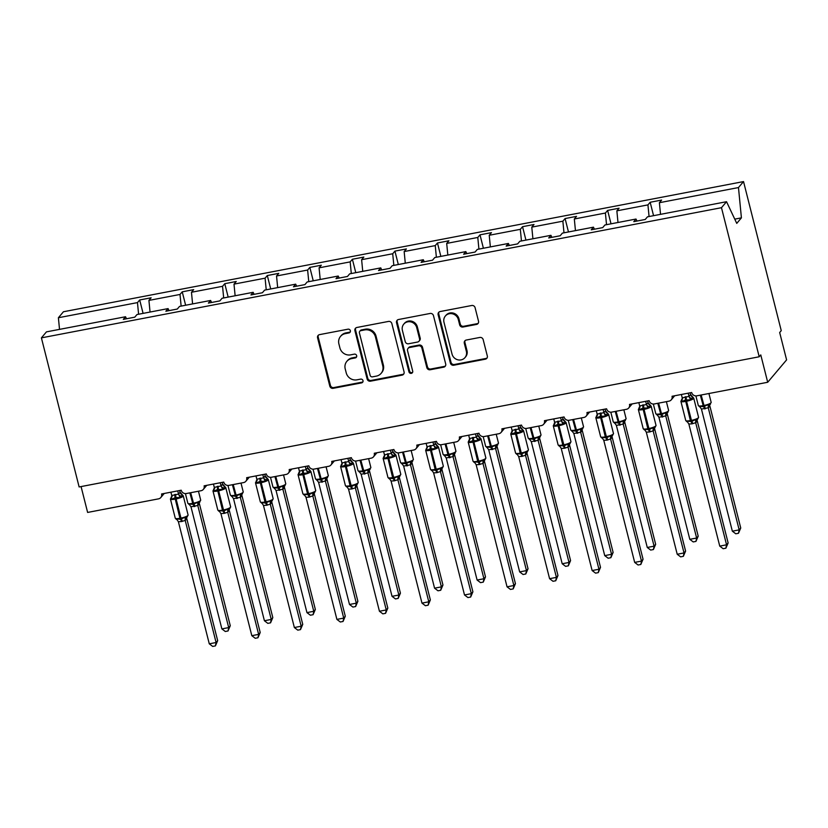 <?xml version="1.0" encoding="UTF-8"?>
<svg xmlns="http://www.w3.org/2000/svg" width="828" height="828" viewBox="0 0 828 828"><rect width="100%" height="100%" fill="white"/><g stroke="black" fill="none" stroke-linecap="round" stroke-linejoin="round"><path stroke-width="1.24" d="M350.358 330.703A1.977 1.863 -139.8 0 0 348.008 329.182L319.567 334.626A2.826 2.66 -139.8 0 0 317.569 337.824L329.803 386.148A2.826 2.66 -139.8 0 0 333.156 388.322L361.598 382.878A1.977 1.863 -139.8 0 0 362.995 380.642A1.977 1.863 -139.8 0 0 360.646 379.12L356.961 379.824A9.056 8.518 -139.8 0 1 346.228 372.869L345.204 368.843A9.056 8.518 -139.8 0 1 346.849 361.36A9.056 8.518 -139.8 0 1 351.6 358.617L355.274 357.913A1.977 1.863 -139.8 0 0 356.671 355.667A1.977 1.863 -139.8 0 0 354.322 354.146L350.648 354.86A9.056 8.518 -139.8 0 1 339.904 347.905L338.89 343.879A9.056 8.518 -139.8 0 1 340.536 336.396A9.056 8.518 -139.8 0 1 345.276 333.643L348.961 332.939A1.977 1.863 -139.8 0 0 350.358 330.703M476.524 324.431A2.826 2.66 -139.8 0 0 478.522 321.233L475.086 307.674A2.826 2.66 -139.8 0 0 471.732 305.501L440.144 311.545A2.826 2.66 -139.8 0 0 438.147 314.743L450.38 363.068A2.826 2.66 -139.8 0 0 453.734 365.241L485.322 359.197A2.826 2.66 -139.8 0 0 487.319 355.999L483.169 339.625A2.826 2.66 -139.8 0 0 479.816 337.451L466.299 340.039A2.826 2.66 -139.8 0 0 464.301 343.237L466.361 351.351A7.566 7.121 -139.8 0 1 457.646 359.766A7.566 7.121 -139.8 0 1 452.036 354.094L443.984 322.278A7.566 7.121 -139.8 0 1 452.699 313.864A7.566 7.121 -139.8 0 1 458.308 319.536L459.654 324.845A2.826 2.66 -139.8 0 0 463.007 327.019L476.524 324.431L477.156 323.686A2.826 2.66 -139.8 0 0 478.284 323.168M126.487 318.77L125.535 316.741L46.451 331.873L41.4 337.865L79.126 486.947L759.204 356.775L760.777 354.912L767.701 382.267L696.803 395.836A4.326 4.068 40.2 0 1 691.67 392.513L672.046 396.27A4.326 4.068 -139.8 0 1 668.993 401.156L654.265 403.971A4.326 4.068 40.2 0 1 649.131 400.659L629.497 404.416A4.326 4.068 -139.8 0 1 626.454 409.301L611.726 412.116A4.326 4.068 40.2 0 1 606.593 408.794L586.959 412.551A4.326 4.068 -139.8 0 1 583.906 417.447L569.188 420.262A4.326 4.068 40.2 0 1 564.054 416.939L544.42 420.696A4.326 4.068 -139.8 0 1 541.367 425.582L526.649 428.407A4.326 4.068 40.2 0 1 521.516 425.085L501.882 428.842A4.326 4.068 -139.8 0 1 498.829 433.727L484.111 436.542A4.326 4.068 40.2 0 1 478.977 433.22L459.343 436.987A4.326 4.068 -139.8 0 1 456.29 441.873L441.572 444.688A4.326 4.068 40.2 0 1 436.439 441.365L416.805 445.122A4.326 4.068 -139.8 0 1 413.752 450.008L399.024 452.833A4.326 4.068 40.2 0 1 393.9 449.511L374.266 453.268A4.326 4.068 -139.8 0 1 371.213 458.153L356.485 460.968A4.326 4.068 40.2 0 1 351.362 457.656L331.728 461.413A4.326 4.068 -139.8 0 1 328.675 466.299L313.947 469.114A4.326 4.068 40.2 0 1 308.823 465.791L289.189 469.548A4.326 4.068 -139.8 0 1 286.136 474.434L271.408 477.259A4.326 4.068 40.2 0 1 266.285 473.937L246.651 477.694A4.326 4.068 -139.8 0 1 243.598 482.579L228.87 485.394A4.326 4.068 40.2 0 1 223.746 482.082L204.112 485.839A4.326 4.068 -139.8 0 1 201.059 490.725L186.331 493.54A4.326 4.068 40.2 0 1 181.208 490.217L161.574 493.974A4.326 4.068 -139.8 0 1 158.521 498.86L87.623 512.439L81.072 486.574M41.4 337.865L721.478 207.693L759.204 356.775M391.851 323.603A2.826 2.66 -139.8 0 0 388.487 321.43L356.909 327.474A2.826 2.66 -139.8 0 0 354.912 330.672L367.135 379.007A2.826 2.66 -139.8 0 0 370.499 381.18L402.077 375.136A2.826 2.66 -139.8 0 0 404.074 371.938L391.851 323.603M398.527 319.515L430.115 313.46A2.826 2.66 -139.8 0 1 433.468 315.634L445.692 363.968A2.826 2.66 -139.8 0 1 443.704 367.166L430.187 369.754A2.826 2.66 -139.8 0 1 426.824 367.58L421.866 347.977A2.826 2.66 -139.8 0 0 418.513 345.804L409.539 347.522A2.826 2.66 -139.8 0 0 407.552 350.72L412.706 371.13A1.977 1.863 -139.8 0 1 410.429 373.324A1.977 1.863 -139.8 0 1 408.96 371.844L396.529 322.703A2.826 2.66 -139.8 0 1 398.527 319.515M721.478 207.693L726.539 201.711L647.455 216.843L645.24 219.472L633.782 221.666L636.007 219.037L636.96 221.055M653.561 215.673L650.166 202.26L647.941 204.889L616.86 210.84L617.988 222.484M649.069 216.532L647.941 204.889M636.007 219.037L604.916 224.988L602.701 227.617L591.244 229.811L593.469 227.172L594.421 229.201M611.023 223.819L607.628 210.405L605.403 213.034L574.321 218.985L575.45 230.629M606.531 224.678L605.403 213.034M593.469 227.172L562.378 233.123L560.163 235.763L548.705 237.946L550.93 235.318L551.883 237.346M568.474 231.964L565.089 218.551L562.864 221.179L531.783 227.131L532.911 238.764M563.992 232.823L562.864 221.179M550.93 235.318L519.839 241.269L517.624 243.898L506.167 246.092L508.392 243.463L509.344 245.481M525.935 240.099L522.54 226.686L520.326 229.325L489.234 235.266L490.362 246.91M521.454 240.958L520.326 229.325M508.392 243.463L477.301 249.414L475.086 252.043L463.628 254.237L465.853 251.608L466.806 253.627M483.397 248.245L480.002 234.831L477.787 237.46L446.696 243.411L447.824 255.055M478.915 249.104L477.787 237.46M465.853 251.608L434.762 257.549L432.537 260.189L421.09 262.373L423.305 259.744L424.267 261.772M440.858 256.39L437.463 242.977L435.249 245.606L404.157 251.557L405.285 263.19M436.377 257.249L435.249 245.606M423.305 259.744L392.224 265.695L389.998 268.324L378.551 270.518L380.766 267.889L381.718 269.907M398.32 264.525L394.925 251.112L392.71 253.751L361.619 259.692L362.747 271.336M393.838 265.384L392.71 253.751M380.766 267.889L349.685 273.84L347.46 276.469L336.013 278.663L338.228 276.034L339.18 278.053M355.781 272.671L352.386 259.257L350.172 261.886L319.08 267.837L320.208 279.481M351.3 273.53L350.172 261.886M338.228 276.034L307.147 281.975L304.921 284.615L293.474 286.798L295.689 284.17L296.641 286.198M313.243 280.816L309.848 267.403L307.633 270.031L276.542 275.983L277.67 287.626M308.761 281.675L307.633 270.031M295.689 284.17L264.608 290.121L262.383 292.75L250.936 294.944L253.151 292.315L254.103 294.333M270.704 288.951L267.309 275.538L265.095 278.177L234.003 284.128L235.131 295.762M266.223 289.81L265.095 278.177M253.151 292.315L222.07 298.266L219.844 300.895L208.397 303.089L210.612 300.46L211.564 302.479M228.166 297.097L224.771 283.683L222.546 286.312L191.465 292.263L192.593 303.907M223.684 297.956L222.546 286.312M210.612 300.46L179.531 306.412L177.306 309.041L165.848 311.235L168.074 308.596L169.026 310.624M185.627 305.242L182.232 291.829L180.007 294.457L148.926 300.409L151.141 297.78L139.694 299.974L137.469 302.603L58.395 317.735L63.445 311.752L743.534 181.58L781.249 330.651L779.676 332.525L786.6 359.88L767.701 382.267M181.135 306.101L180.007 294.457M125.535 316.741L123.31 319.37L134.767 317.176L136.993 314.547L168.074 308.596M143.089 313.377L139.694 299.974M138.597 314.236L137.469 302.603M660.527 214.338L659.399 202.705L661.613 200.076L650.166 202.26M607.628 210.405L619.075 208.211L616.86 210.84M565.089 218.551L576.536 216.356L574.321 218.985M522.54 226.686L533.998 224.502L531.783 227.131M480.002 234.831L491.459 232.637L489.234 235.266M437.463 242.977L448.921 240.782L446.696 243.411M394.925 251.112L406.382 248.928L404.157 251.557M352.386 259.257L363.844 257.063L361.619 259.692M309.848 267.403L321.305 265.208L319.08 267.837M267.309 275.538L278.767 273.354L276.542 275.983M224.771 283.683L236.228 281.489L234.003 284.128M182.232 291.829L193.68 289.634L191.465 292.263M726.539 201.711L736.754 223.384L741.412 217.857L738.472 187.563L659.399 202.705M738.472 187.563L743.534 181.58M150.054 312.052L148.926 300.409M59.523 329.378L58.395 317.735M741.412 217.857L734.746 219.141M350.254 331.924A1.977 1.863 -139.8 0 1 349.592 332.194L345.907 332.897A9.056 8.518 -139.8 0 0 341.157 335.65L340.536 336.396M346.849 361.36L347.481 360.615A9.056 8.518 -139.8 0 1 352.221 357.872L355.905 357.168A1.977 1.863 -139.8 0 0 356.578 356.889M318.438 335.143A2.826 2.66 -139.8 0 0 318.2 337.079L330.434 385.403A2.826 2.66 -139.8 0 0 333.787 387.576L362.229 382.132A1.977 1.863 -139.8 0 0 362.892 381.863M355.771 327.991A2.826 2.66 -139.8 0 0 355.543 329.927L367.767 378.261A2.826 2.66 -139.8 0 0 371.12 380.435L402.708 374.38A2.826 2.66 -139.8 0 0 403.836 373.863M360.801 330.672A1.977 1.863 -139.8 0 0 359.404 332.908L370.137 375.332A1.977 1.863 -139.8 0 0 372.486 376.854L376.367 376.109A9.056 8.518 -139.8 0 0 381.118 373.356A9.056 8.518 -139.8 0 0 382.764 365.883L375.426 336.882A9.056 8.518 -139.8 0 0 364.682 329.927L360.801 330.672L361.432 329.927A1.977 1.863 -139.8 0 0 360.397 330.527L359.766 331.272M381.118 373.356L381.739 372.61A9.056 8.518 -139.8 0 0 383.385 365.138L382.764 365.883M361.432 329.927L365.314 329.182A9.056 8.518 -139.8 0 1 376.057 336.137L383.385 365.138M408.059 348.381L408.69 347.636A2.826 2.66 -139.8 0 1 410.171 346.777L419.144 345.059A2.826 2.66 -139.8 0 1 422.497 347.232L427.455 366.835A2.826 2.66 -139.8 0 0 430.808 369.009L444.325 366.421A2.826 2.66 -139.8 0 0 445.464 365.904M397.399 320.032A2.826 2.66 -139.8 0 0 397.161 321.957L409.591 371.099A1.977 1.863 -139.8 0 0 412.613 372.341M416.722 327.64A7.566 7.121 -139.8 0 0 403.774 324.131A7.566 7.121 -139.8 0 0 402.398 330.382L405.234 341.591A2.826 2.66 -139.8 0 0 408.597 343.765L417.56 342.047A2.826 2.66 -139.8 0 0 419.558 338.849L416.722 327.64L417.353 326.894A7.566 7.121 -139.8 0 0 404.406 323.386L403.774 324.131M419.04 341.188L419.672 340.443A2.826 2.66 -139.8 0 0 420.189 338.103L419.558 338.849M417.353 326.894L420.189 338.103M445.361 316.027L445.992 315.282A7.566 7.121 -139.8 0 1 458.94 318.79L460.275 324.1A2.826 2.66 -139.8 0 0 463.639 326.273L477.156 323.686M464.984 357.613L465.615 356.868A7.566 7.121 -139.8 0 0 466.992 350.606L466.361 351.351M465.17 340.556A2.826 2.66 -139.8 0 0 464.932 342.492L466.992 350.606M439.016 312.063A2.826 2.66 -139.8 0 0 438.778 313.998L451.012 362.322A2.826 2.66 -139.8 0 0 454.365 364.496L485.953 358.452A2.826 2.66 -139.8 0 0 487.081 357.934M182.15 495.185L180.183 497.524L175.764 497.545L171.386 499.201L171.137 497.204L172.152 496.572L171.137 497.204M181.487 521.557L178.382 521.723L209.277 643.822L216.087 642.518L185.203 520.419L181.487 521.557A3.167 0.859 -100.8 0 0 180.411 519.311L179.924 518.297A6.2 1.273 -14.2 0 1 175.267 518.214L176.405 519.425L176.364 518.887L180.411 519.311L185.161 517.2L186.724 517.355M177.182 519.922L178.382 521.723M217.671 640.644L215.415 645.902L216.087 642.518L217.671 640.644L186.807 518.68L185.234 520.543M186.776 518.556L186.807 518.68A3.167 2.65 -165.7 0 1 186.693 517.459M177.72 490.89L178.537 494.088L180.111 492.225L183.257 495.868A6.2 1.273 165.8 0 1 183.112 496.262A6.2 1.273 165.8 0 1 175.888 498.984L175.07 499.149A6.2 1.273 165.8 0 1 170.423 499.067L171.52 496.872M179.676 490.507L180.111 492.225A3.167 3.043 -82 0 0 182.119 494.658M170.91 492.194L171.748 495.517L178.537 494.088M171.386 499.201L171.748 495.517M178.569 494.212L180.183 497.524M185.161 517.2L185.203 520.419M215.415 645.902L212.692 646.42L209.277 643.822M230.267 625.72L228.021 630.977L228.694 627.593L197.799 505.494L190.978 506.798L221.873 628.897L228.694 627.593L230.267 625.72L199.403 503.755L197.84 505.618A3.167 3.043 98 0 1 198.968 502.575L199.983 501.944M190.978 506.798L188.97 503.962L189.001 504.49L188.97 503.962L193.007 504.387L189.86 492.867M194.083 506.632A3.167 0.859 79.2 0 0 193.007 504.387L197.768 502.275L198.968 502.575M197.799 505.494L197.768 502.275M228.021 630.977L225.288 631.495L221.873 628.897M272.805 617.585L270.559 622.832L271.232 619.447L240.337 497.359L233.517 498.663L264.411 620.752L271.232 619.447L272.805 617.585L241.942 495.61L240.389 497.483A3.167 3.043 98 0 1 241.507 494.44L242.521 493.798M233.517 498.663L231.509 495.817L231.54 496.345L231.509 495.817L235.545 496.241L232.399 484.722M236.622 498.487A3.167 0.859 79.2 0 0 235.545 496.241L240.306 494.14L241.507 494.44M240.337 497.359L240.306 494.14M270.559 622.832L267.827 623.36L264.411 620.752M315.344 609.439L313.098 614.697L313.771 611.302L282.876 489.213L276.055 490.518L306.95 612.606L313.771 611.302L315.344 609.439L284.48 487.475L282.928 489.338A3.167 3.043 98 0 1 284.045 486.295L285.06 485.653M284.449 487.35L284.48 487.475A3.167 2.65 14.3 0 1 284.377 486.253M276.055 490.518L274.047 487.671L274.078 488.199L274.047 487.671L278.084 488.106L274.937 476.576M279.16 490.352A3.167 0.859 79.2 0 0 278.084 488.106L282.845 485.995L284.045 486.295M282.876 489.213L282.845 485.995M313.098 614.697L310.376 615.214L306.95 612.606M357.882 601.294L355.636 606.551L356.309 603.167L325.414 481.068L318.594 482.372L349.488 604.471L356.309 603.167L357.882 601.294L327.019 479.329L325.466 481.192A3.167 3.043 98 0 1 326.584 478.149L327.598 477.518M318.594 482.372L316.586 479.536L316.617 480.064L316.586 479.536L320.622 479.961L317.476 468.441M321.699 482.206A3.167 0.859 79.2 0 0 320.622 479.961L325.383 477.849L326.584 478.149M325.414 481.068L325.383 477.849M355.636 606.551L352.914 607.069L349.488 604.471M400.421 593.159L398.175 598.406L398.848 595.021L367.953 472.933L361.132 474.237L392.027 596.326L398.848 595.021L400.421 593.159L369.557 471.184L368.005 473.057A3.167 3.043 98 0 1 369.122 470.014L370.137 469.372M361.132 474.237L359.124 471.391L359.155 471.919L359.124 471.391L363.161 471.815L360.014 460.296M364.237 474.061A3.167 0.859 79.2 0 0 363.161 471.815L367.922 469.704L369.122 470.014M367.953 472.933L367.922 469.704M398.175 598.406L395.453 598.934L392.027 596.326M224.688 487.05L222.722 489.379L217.485 489.565L213.924 491.056L213.676 489.069L214.69 488.427L213.676 489.069M224.026 513.412L220.921 513.588L251.815 635.676L258.636 634.372L227.741 512.284L224.026 513.412A3.167 0.859 -100.8 0 0 222.949 511.176L222.463 510.151A6.2 1.273 -14.2 0 1 217.805 510.069L218.944 511.28L218.913 510.741L223.767 511.011L227.7 509.065L229.542 509.065L230.639 506.871L225.796 487.723A6.2 1.273 165.8 0 1 225.651 488.116A6.2 1.273 165.8 0 1 218.437 490.849L217.619 491.004A6.2 1.273 165.8 0 1 212.962 490.921L214.38 488.448M219.72 511.776L220.921 513.588M260.209 632.509L257.953 637.757L258.636 634.372L260.209 632.509L229.346 510.534L227.772 512.408M220.258 482.745L221.076 485.943L222.649 484.08L225.796 487.723M222.214 482.372L222.649 484.08A3.167 3.043 -82 0 0 224.657 486.522M213.448 484.049L214.286 487.371L221.076 485.943A3.167 2.65 -165.7 0 0 223.477 487.92M213.924 491.056L214.286 487.371M221.107 486.067L222.722 489.379M227.7 509.065L227.741 512.284M257.953 637.757L255.231 638.284L251.815 635.676M267.227 478.905L265.26 481.234L260.023 481.42L256.463 482.921L256.214 480.923L257.229 480.281L256.214 480.923M266.564 505.277L263.459 505.442L294.354 627.531L301.175 626.227L270.28 504.138L266.564 505.277A3.167 0.859 -100.8 0 0 265.488 503.031L265.001 502.006A6.2 1.273 -14.2 0 1 260.344 501.923L262.269 503.641L261.451 502.606L265.488 503.031L270.238 500.919L271.801 501.075M302.748 624.364L300.492 629.622L301.175 626.227L302.748 624.364L271.884 502.399L270.311 504.262M262.807 474.599L263.614 477.808L265.188 475.934L268.334 479.578A6.2 1.273 165.8 0 1 268.189 479.981A6.2 1.273 165.8 0 1 260.975 482.703L260.158 482.859A6.2 1.273 165.8 0 1 255.5 482.776L256.608 480.592M264.753 474.227L265.188 475.934A3.167 3.043 -82 0 0 267.196 478.377M255.987 475.903L256.825 479.236L263.614 477.808M256.463 482.921L256.825 479.236M263.646 477.932L265.26 481.234M262.269 503.641L263.459 505.442M270.238 500.919L270.28 504.138M300.492 629.622L297.769 630.139L294.354 627.531M309.765 470.759L307.799 473.088L302.562 473.274L299.001 474.775L298.753 472.778L299.777 472.146L298.753 472.778M309.103 497.131L305.998 497.297L336.892 619.396L343.713 618.092L312.818 495.993L309.103 497.131A3.167 0.859 -100.8 0 0 308.026 494.885L307.54 493.871A6.2 1.273 -14.2 0 1 302.882 493.778L304.021 494.999L303.99 494.461L308.844 494.73L312.787 492.774L314.63 492.774L315.716 490.59L310.873 471.442A6.2 1.273 165.8 0 1 310.728 471.836A6.2 1.273 165.8 0 1 303.514 474.558L302.696 474.723A6.2 1.273 165.8 0 1 298.039 474.63L299.146 472.446M304.808 495.496L305.998 497.297M345.286 616.218L343.04 621.476L343.713 618.092L345.286 616.218L314.423 494.254L312.849 496.117M314.392 494.13L314.423 494.254A3.167 2.65 -165.7 0 1 314.319 493.033M305.346 466.464L306.153 469.662L307.705 467.789L310.873 471.442M307.291 466.081L307.726 467.799M298.525 467.768L299.363 471.091L306.153 469.662M299.001 474.775L299.363 471.091M306.184 469.786L307.799 473.088M312.787 492.774L312.818 495.993M343.04 621.476L340.308 621.994L336.892 619.396M352.314 462.614L350.337 464.953L345.1 465.139L341.55 466.63L341.291 464.643L342.316 464.001L341.291 464.643M351.641 488.986L348.536 489.162L379.431 611.25L386.252 609.946L355.357 487.858L351.641 488.986A3.167 0.859 -100.8 0 0 350.565 486.74L350.078 485.725A6.2 1.273 -14.2 0 1 345.421 485.643L346.559 486.854L346.528 486.315L351.382 486.585L355.326 484.639L357.158 484.639L358.255 482.445L353.411 463.297A6.2 1.273 165.8 0 1 353.266 463.69A6.2 1.273 165.8 0 1 346.052 466.423L345.235 466.578A6.2 1.273 165.8 0 1 340.577 466.495L341.685 464.301M347.346 487.35L348.536 489.162M387.825 608.083L385.579 613.331L386.252 609.946L387.825 608.083L356.961 486.108L355.388 487.982M347.884 458.319L348.691 461.517L350.265 459.654L353.411 463.297M349.83 457.946L350.265 459.654A3.167 3.043 -82 0 0 352.283 462.096M341.064 459.623L341.902 462.945L348.691 461.517A3.167 2.65 -165.7 0 0 351.093 463.494M341.55 466.63L341.902 462.945M348.723 461.641L350.337 464.953M355.326 484.639L355.357 487.858M385.579 613.331L382.846 613.858L379.431 611.25M442.959 585.013L440.713 590.271L441.386 586.876L410.491 464.787L403.671 466.092L434.565 588.18L441.386 586.876L442.959 585.013L412.096 463.049L410.543 464.912A3.167 3.043 98 0 1 411.661 461.869L412.675 461.227M412.075 462.924L412.096 463.049A3.167 2.65 14.3 0 1 411.992 461.827M403.671 466.092L401.663 463.245L401.694 463.773L401.663 463.245L405.699 463.68L402.553 452.15M406.776 465.926A3.167 0.859 79.2 0 0 405.699 463.68L410.46 461.569L411.661 461.869M410.491 464.787L410.46 461.569M440.713 590.271L437.991 590.788L434.565 588.18M394.852 454.479L392.876 456.808L387.639 456.994L384.089 458.495L383.83 456.497L384.854 455.855L383.83 456.497M394.18 480.851L391.075 481.016L421.969 603.105L428.79 601.801L397.895 479.712L394.18 480.851A3.167 0.859 -100.8 0 0 393.103 478.605L392.617 477.58A6.2 1.273 -14.2 0 1 387.959 477.497L389.108 478.708L389.067 478.17L393.103 478.605L397.864 476.493L399.417 476.649M389.884 479.215L391.075 481.016M430.363 599.938L428.117 605.196L428.79 601.801L430.363 599.938L399.5 477.973L397.926 479.836M390.423 450.173L391.23 453.382L392.803 451.508L395.95 455.152A6.2 1.273 165.8 0 1 395.805 455.555A6.2 1.273 165.8 0 1 388.591 458.277L387.773 458.433A6.2 1.273 165.8 0 1 383.116 458.35L384.223 456.166M392.368 449.801L392.803 451.508A3.167 3.043 -82 0 0 394.821 453.951M383.602 451.477L384.44 454.81L391.23 453.382M384.089 458.495L384.44 454.81M391.261 453.496L392.876 456.808M397.864 476.493L397.895 479.712M428.117 605.196L425.395 605.713L421.969 603.105M485.498 576.868L483.252 582.125L483.925 578.741L453.03 456.642L446.209 457.946L477.104 580.045L483.925 578.741L485.498 576.868L454.634 454.903L453.082 456.766A3.167 3.043 98 0 1 454.199 453.723L455.224 453.092M446.209 457.946L444.201 455.11L444.232 455.638L444.201 455.11L448.238 455.535L445.091 444.015M449.314 457.78A3.167 0.859 79.2 0 0 448.238 455.535L452.999 453.423L454.199 453.723M453.03 456.642L452.999 453.423M483.252 582.125L480.53 582.643L477.104 580.045M437.391 446.333L435.424 448.662L430.177 448.848L426.627 450.349L426.368 448.352L427.393 447.72L426.368 448.352M436.718 472.705L433.613 472.871L464.508 594.97L471.329 593.666L440.434 471.567L436.718 472.705A3.167 0.859 -100.8 0 0 435.642 470.459L435.155 469.445A6.2 1.273 -14.2 0 1 430.498 469.352L431.647 470.573L431.605 470.035L436.459 470.304L440.403 468.348L442.245 468.348L443.332 466.154L438.488 447.006A6.2 1.273 165.8 0 1 438.343 447.41A6.2 1.273 165.8 0 1 431.129 450.132L430.312 450.297A6.2 1.273 165.8 0 1 425.654 450.204L426.762 448.02M432.423 471.07L433.613 472.871M472.902 591.792L470.656 597.05L471.329 593.666L472.902 591.792L442.038 469.828L440.465 471.691M442.007 469.704L442.038 469.828A3.167 2.65 -165.7 0 1 441.935 468.607M432.961 442.028L433.769 445.236L435.331 443.363L438.488 447.006M434.907 441.655L435.342 443.373M426.141 443.342L426.979 446.665L433.769 445.236M426.627 450.349L426.979 446.665M433.8 445.361L435.424 448.662M440.403 468.348L440.434 471.567M470.656 597.05L467.934 597.568L464.508 594.97M528.036 568.732L525.79 573.98L526.463 570.595L495.579 448.497L488.748 449.811L519.653 571.9L526.463 570.595L528.036 568.732L497.173 446.758L495.62 448.631A3.167 3.043 98 0 1 496.738 445.588L497.763 444.946M488.748 449.811L486.74 446.965L486.771 447.493L486.74 446.965L490.787 447.389L487.64 435.87M491.853 449.635A3.167 0.859 79.2 0 0 490.787 447.389L495.537 445.278L496.738 445.588M495.579 448.497L495.537 445.278M525.79 573.98L523.068 574.508L519.653 571.9M479.929 438.188L477.963 440.527L472.716 440.713L469.165 442.204L468.907 440.217L469.931 439.575L468.907 440.217M479.257 464.56L476.152 464.736L507.046 586.824L513.867 585.52L482.972 463.432L479.257 464.56A3.167 0.859 -100.8 0 0 478.18 462.314L477.694 461.299A6.2 1.273 -14.2 0 1 473.036 461.217L474.185 462.428L474.144 461.889L478.998 462.159L482.941 460.202L484.784 460.202L485.881 458.019L481.027 438.871A6.2 1.273 165.8 0 1 480.882 439.264A6.2 1.273 165.8 0 1 473.668 441.997L472.85 442.152A6.2 1.273 165.8 0 1 468.193 442.069L469.3 439.875M474.961 462.924L476.152 464.736M515.44 583.657L513.194 588.905L513.867 585.52L515.44 583.657L484.577 461.682L483.003 463.545M475.5 433.893L476.307 437.091L477.88 435.228L481.027 438.871M477.456 433.52L477.88 435.228A3.167 3.043 -82 0 0 479.898 437.67M468.679 435.197L469.517 438.519L476.307 437.091A3.167 2.65 -165.7 0 0 478.719 439.068M469.165 442.204L469.517 438.519M476.338 437.215L477.963 440.527M482.941 460.202L482.972 463.432M513.194 588.905L510.472 589.433L507.046 586.824M570.575 560.587L568.329 565.835L569.002 562.45L538.117 440.361L531.286 441.666L562.191 563.754L569.002 562.45L570.575 560.587L539.721 438.612L538.159 440.486A3.167 3.043 98 0 1 539.276 437.443L540.301 436.801M539.69 438.498L539.721 438.612A3.167 2.65 14.3 0 1 539.608 437.401M531.286 441.666L529.278 438.819L529.309 439.347L529.278 438.819L533.325 439.254L530.179 427.724M534.391 441.49A3.167 0.859 79.2 0 0 533.325 439.254L538.076 437.143L539.276 437.443M538.117 440.361L538.076 437.143M568.329 565.835L565.607 566.362L562.191 563.754M522.468 430.053L520.501 432.382L515.254 432.568L511.704 434.069L511.445 432.071L512.47 431.429L511.445 432.071M521.795 456.425L518.69 456.59L549.585 578.679L556.406 577.375L525.511 455.286L521.795 456.425A3.167 0.859 -100.8 0 0 520.719 454.179L520.232 453.154A6.2 1.273 -14.2 0 1 515.575 453.071L516.724 454.282L516.682 453.744L521.536 454.023L525.48 452.067L527.312 452.067L528.419 449.873L523.565 430.726A6.2 1.273 165.8 0 1 523.42 431.129A6.2 1.273 165.8 0 1 516.206 433.851L515.389 434.007A6.2 1.273 165.8 0 1 510.731 433.924L511.839 431.74M517.5 454.779L518.69 456.59M557.979 575.512L555.733 580.77L556.406 577.375L557.979 575.512L527.115 453.547L525.542 455.41M518.038 425.747L518.846 428.956L520.419 427.082L523.565 430.726M519.994 425.375L520.419 427.082A3.167 3.043 -82 0 0 522.437 429.525M511.218 427.051L512.056 430.384L518.846 428.956M511.704 434.069L512.056 430.384M518.887 429.07L520.501 432.382M525.48 452.067L525.511 455.286M555.733 580.77L553.011 581.287L549.585 578.679M613.124 552.442L610.867 557.699L611.54 554.305L580.656 432.216L573.835 433.52L604.73 555.619L611.54 554.305L613.124 552.442L582.26 430.477L580.697 432.34A3.167 3.043 98 0 1 581.815 429.297L582.84 428.666M573.835 433.52L571.817 430.684L571.848 431.212L571.817 430.684L575.864 431.109L572.717 419.589M576.93 433.354A3.167 0.859 79.2 0 0 575.864 431.109L580.614 428.997L581.815 429.297M580.656 432.216L580.614 428.997M610.867 557.699L608.145 558.217L604.73 555.619M565.006 421.907L563.04 424.236L557.793 424.422L554.242 425.923L553.994 423.926L555.008 423.294L553.994 423.926M564.334 448.279L561.229 448.445L592.123 570.544L598.944 569.24L568.049 447.141L564.334 448.279A3.167 0.859 -100.8 0 0 563.257 446.033L562.771 445.009A6.2 1.273 -14.2 0 1 558.113 444.926L559.262 446.147L559.221 445.609L564.075 445.878L568.018 443.922L569.861 443.922L570.958 441.728L566.114 422.58A6.2 1.273 165.8 0 1 565.959 422.984A6.2 1.273 165.8 0 1 558.745 425.706L557.927 425.861A6.2 1.273 165.8 0 1 553.27 425.778L554.377 423.594M560.038 446.644L561.229 448.445M600.517 567.366L598.271 572.624L598.944 569.24L600.517 567.366L569.654 445.402L568.08 447.265M569.633 445.278L569.654 445.402A3.167 2.65 -165.7 0 1 569.55 444.181M560.577 417.602L561.384 420.81L562.947 418.937L566.114 422.58M562.533 417.229L562.968 418.947M553.756 418.906L554.594 422.239L561.384 420.81M554.242 425.923L554.594 422.239M561.425 420.934L563.04 424.236M568.018 443.922L568.049 447.141M598.271 572.624L595.549 573.142L592.123 570.544M655.662 544.306L653.406 549.554L654.079 546.169L623.194 424.071L616.374 425.385L647.268 547.474L654.079 546.169L655.662 544.306L624.798 422.332L623.236 424.205A3.167 3.043 98 0 1 624.353 421.162L625.378 420.52M616.374 425.385L614.355 422.539L614.386 423.067L614.355 422.539L618.402 422.963L615.256 411.444M619.479 425.209A3.167 0.859 79.2 0 0 618.402 422.963L623.153 420.852L624.353 421.162M623.194 424.071L623.153 420.852M653.406 549.554L650.684 550.071L647.268 547.474M607.545 413.762L605.578 416.101L600.331 416.287L596.781 417.778L596.533 415.791L597.547 415.149L596.533 415.791M606.872 440.134L603.767 440.31L634.672 562.398L641.483 561.094L610.588 438.995L606.872 440.134A3.167 0.859 -100.8 0 0 605.796 437.888L605.309 436.873A6.2 1.273 -14.2 0 1 600.662 436.791L601.801 438.002L601.759 437.463L606.624 437.733L610.557 435.776L612.399 435.776L613.496 433.593L608.652 414.445A6.2 1.273 165.8 0 1 608.497 414.838A6.2 1.273 165.8 0 1 601.283 417.571L600.466 417.726A6.2 1.273 165.8 0 1 595.808 417.643L596.916 415.449M602.577 438.498L603.767 440.31M643.056 559.231L640.81 564.479L641.483 561.094L643.056 559.231L612.192 437.256L610.619 439.119M603.115 409.467L603.922 412.665L605.506 410.802L608.652 414.445M605.071 409.094L605.506 410.802M596.295 410.771L597.143 414.093L603.922 412.665A3.167 2.65 -165.7 0 0 606.334 414.642M596.781 417.778L597.143 414.093M603.964 412.789L605.578 416.101M610.557 435.776L610.588 438.995M640.81 564.479L638.088 565.006L634.672 562.398M698.201 536.161L695.944 541.409L696.627 538.024L665.733 415.935L658.912 417.24L689.807 539.328L696.627 538.024L698.201 536.161L667.337 414.186L665.774 416.06A3.167 3.043 98 0 1 666.892 413.017L667.917 412.375M667.306 414.062L667.337 414.186A3.167 2.65 14.3 0 1 667.233 412.975M658.912 417.24L656.904 414.393L656.925 414.921L656.904 414.393L660.941 414.828L657.794 403.298M662.017 417.064A3.167 0.859 79.2 0 0 660.941 414.828L665.691 412.717L666.892 413.017M665.733 415.935L665.691 412.717M695.944 541.409L693.222 541.936L689.807 539.328M650.083 405.627L648.117 407.956L642.87 408.142L639.319 409.643L639.071 407.645L640.085 407.003L639.071 407.645M649.411 431.988L646.306 432.164L677.211 554.253L684.021 552.949L653.137 430.86L649.411 431.988A3.167 0.859 -100.8 0 0 648.345 429.753L647.848 428.728A6.2 1.273 -14.2 0 1 643.201 428.645L644.339 429.856L644.298 429.318L649.162 429.597L653.095 427.641L654.927 427.641L656.035 425.447L651.191 406.3A6.2 1.273 165.8 0 1 651.046 406.703A6.2 1.273 165.8 0 1 643.822 409.425L643.004 409.581A6.2 1.273 165.8 0 1 638.347 409.498L639.454 407.314M645.115 430.353L646.306 432.164M685.594 551.086L683.348 556.333L684.021 552.949L685.594 551.086L654.731 429.111L653.157 430.984M645.654 401.321L646.461 404.519L648.045 402.656L651.191 406.3M647.61 400.949L648.045 402.656M638.843 402.625L639.682 405.948L646.461 404.519M639.319 409.643L639.682 405.948M646.502 404.644L648.117 407.956M653.095 427.641L653.137 430.86M683.348 556.333L680.626 556.861L677.211 554.253M740.739 528.016L738.483 533.273L739.166 529.879L708.271 407.79L701.451 409.094L732.345 531.183L739.166 529.879L740.739 528.016L709.875 406.051L708.313 407.914A3.167 3.043 98 0 1 709.441 404.871L710.455 404.23M701.451 409.094L699.443 406.258L703.479 406.683L700.333 395.163M704.556 408.928A3.167 0.859 79.2 0 0 703.479 406.683L708.23 404.571L709.441 404.871M708.271 407.79L708.23 404.571M738.483 533.273L735.761 533.791L732.345 531.183M692.622 397.481L690.655 399.81L685.408 399.996L681.858 401.497L681.61 399.5L682.624 398.858L681.61 399.5M691.949 423.853L688.855 424.019L719.749 546.118L726.56 544.803L695.675 422.715L691.949 423.853A3.167 0.859 -100.8 0 0 690.883 421.607L690.386 420.583A6.2 1.273 -14.2 0 1 685.739 420.5L686.878 421.721L686.836 421.183L691.701 421.452L695.634 419.496L697.476 419.496L698.573 417.302L693.729 398.154A6.2 1.273 165.8 0 1 693.585 398.558A6.2 1.273 165.8 0 1 686.36 401.28L685.543 401.435A6.2 1.273 165.8 0 1 680.895 401.352L681.993 399.168M687.654 422.218L688.855 424.019M728.133 542.94L725.887 548.198L726.56 544.803L728.133 542.94L697.279 420.976L695.696 422.839M697.248 420.852L697.279 420.976A3.167 2.65 -165.7 0 1 697.166 419.755M688.192 393.176L689.01 396.384L690.562 394.511L693.729 398.154M690.148 392.803L690.583 394.521M681.382 394.48L682.22 397.813L689.01 396.384M681.858 401.497L682.22 397.813M689.041 396.508L690.655 399.81M695.634 419.496L695.675 422.715M725.887 548.198L723.165 548.716L719.749 546.118M345.907 332.897L345.276 333.643M355.905 357.168L355.274 357.913M352.221 357.872L351.6 358.617M362.229 382.132L361.598 382.878M333.787 387.576L333.156 388.322M330.434 385.403L329.803 386.148M318.2 337.079L317.569 337.824M349.592 332.194L348.961 332.939M402.708 374.38L402.077 375.136M371.12 380.435L370.499 381.18M367.767 378.261L367.135 379.007M355.543 329.927L354.912 330.672M376.057 336.137L375.426 336.882M365.314 329.182L364.682 329.927M444.325 366.421L443.704 367.166M430.808 369.009L430.187 369.754M427.455 366.835L426.824 367.58M422.497 347.232L421.866 347.977M419.144 345.059L418.513 345.804M410.171 346.777L409.539 347.522M409.591 371.099L408.96 371.844M397.161 321.957L396.529 322.703M463.639 326.273L463.007 327.019M460.275 324.1L459.654 324.845M458.94 318.79L458.308 319.536M464.932 342.492L464.301 343.237M485.953 358.452L485.322 359.197M454.365 364.496L453.734 365.241M451.012 362.322L450.38 363.068M438.778 313.998L438.147 314.743M174.646 494.533A3.167 0.859 -100.8 0 1 174.936 497.711L179.924 518.297L180.742 518.142A6.2 1.273 -14.2 0 0 187.956 515.409A6.2 1.273 -14.2 0 0 188.101 515.016L183.257 495.868M182.305 521.402A3.167 0.859 -100.8 0 0 181.228 519.156L175.764 497.545A3.167 0.859 -100.8 0 0 175.464 494.378M170.972 497.97A3.167 2.65 -165.7 0 0 171.779 496.81M178.548 494.057A3.167 2.65 -165.7 0 0 180.939 496.065M186.362 517.5A3.167 3.043 -82 0 0 185.244 520.553M189.788 504.997L187.863 503.289A6.2 1.273 -14.2 0 0 192.52 503.372L193.338 503.207A6.2 1.273 -14.2 0 0 200.552 500.485A6.2 1.273 -14.2 0 0 200.697 500.091L199.32 502.43M194.901 506.477A3.167 0.859 79.2 0 0 193.824 504.231L190.678 492.712M199.393 503.786A3.167 2.65 14.3 0 1 199.3 502.534M232.326 496.852L230.401 495.144A6.2 1.273 -14.2 0 0 235.059 495.227L235.876 495.072A6.2 1.273 -14.2 0 0 243.09 492.339A6.2 1.273 -14.2 0 0 243.235 491.946L241.859 494.285M237.439 498.332A3.167 0.859 79.2 0 0 236.363 496.086L233.217 484.566M241.931 495.641A3.167 2.65 14.3 0 1 241.838 494.388M274.865 488.717L272.94 486.999A6.2 1.273 -14.2 0 0 277.597 487.081L278.415 486.926A6.2 1.273 -14.2 0 0 285.629 484.204A6.2 1.273 -14.2 0 0 285.774 483.8L284.397 486.15M279.978 490.186A3.167 0.859 79.2 0 0 278.901 487.951L275.755 476.421M317.403 480.571L315.478 478.853A6.2 1.273 -14.2 0 0 320.136 478.946L320.954 478.781A6.2 1.273 -14.2 0 0 328.167 476.059A6.2 1.273 -14.2 0 0 328.323 475.655L326.936 478.004M322.516 482.051A3.167 0.859 79.2 0 0 321.44 479.805L318.294 468.286M327.008 479.36A3.167 2.65 14.3 0 1 326.915 478.108M359.942 472.426L358.017 470.718A6.2 1.273 -14.2 0 0 362.674 470.801L363.492 470.646A6.2 1.273 -14.2 0 0 370.706 467.913A6.2 1.273 -14.2 0 0 370.861 467.52L369.474 469.859M365.055 473.906A3.167 0.859 79.2 0 0 363.978 471.66L360.832 460.14M369.547 471.215A3.167 2.65 14.3 0 1 369.454 469.962M217.184 486.398A3.167 0.859 -100.8 0 1 217.485 489.565L222.463 510.151L223.281 509.996A6.2 1.273 -14.2 0 0 230.494 507.264A6.2 1.273 -14.2 0 0 230.639 506.871M224.843 513.256A3.167 0.859 -100.8 0 0 223.767 511.011L218.302 489.41A3.167 0.859 -100.8 0 0 218.002 486.243M213.51 489.824A3.167 2.65 -165.7 0 0 214.317 488.665M228.911 509.365A3.167 3.043 -82 0 0 227.783 512.408M229.242 509.313A3.167 2.65 -165.7 0 0 229.335 510.565M259.723 478.253A3.167 0.859 -100.8 0 1 260.023 481.42L265.001 502.006L265.819 501.851A6.2 1.273 -14.2 0 0 273.033 499.129A6.2 1.273 -14.2 0 0 273.178 498.725L268.334 479.578M267.382 505.121A3.167 0.859 -100.8 0 0 266.305 502.875L260.841 481.265A3.167 0.859 -100.8 0 0 260.541 478.098M256.049 481.689A3.167 2.65 -165.7 0 0 256.856 480.519M263.625 477.766A3.167 2.65 -165.7 0 0 266.016 479.774M271.449 501.219A3.167 3.043 -82 0 0 270.321 504.262M271.781 501.178A3.167 2.65 -165.7 0 0 271.874 502.43M302.261 470.107A3.167 0.859 -100.8 0 1 302.562 473.274L307.54 493.871L308.358 493.705A6.2 1.273 -14.2 0 0 315.571 490.983A6.2 1.273 -14.2 0 0 315.716 490.59M309.92 496.976A3.167 0.859 -100.8 0 0 308.844 494.73L303.379 473.119A3.167 0.859 -100.8 0 0 303.079 469.952M298.587 473.544A3.167 2.65 -165.7 0 0 299.394 472.384M306.163 469.631A3.167 2.65 -165.7 0 0 308.554 471.639M307.705 467.789A3.167 3.043 -82 0 0 309.744 470.232M313.988 493.074A3.167 3.043 -82 0 0 312.86 496.117M344.8 461.972A3.167 0.859 -100.8 0 1 345.1 465.139L350.078 485.725L350.896 485.57A6.2 1.273 -14.2 0 0 358.11 482.838A6.2 1.273 -14.2 0 0 358.255 482.445M352.459 488.83A3.167 0.859 -100.8 0 0 351.382 486.585L345.918 464.984A3.167 0.859 -100.8 0 0 345.618 461.817M341.126 465.398A3.167 2.65 -165.7 0 0 341.933 464.239M356.526 484.939A3.167 3.043 -82 0 0 355.398 487.982M356.858 484.887A3.167 2.65 -165.7 0 0 356.951 486.139M402.48 464.28L400.555 462.573A6.2 1.273 -14.2 0 0 405.213 462.655L406.03 462.5A6.2 1.273 -14.2 0 0 413.255 459.778A6.2 1.273 -14.2 0 0 413.4 459.374L412.013 461.724M407.593 465.76A3.167 0.859 79.2 0 0 406.517 463.525L403.371 451.995M387.338 453.827A3.167 0.859 -100.8 0 1 387.639 456.994L392.617 477.58L393.435 477.425A6.2 1.273 -14.2 0 0 400.649 474.703A6.2 1.273 -14.2 0 0 400.793 474.299L395.95 455.152M394.997 480.685A3.167 0.859 -100.8 0 0 393.921 478.449L388.456 456.839A3.167 0.859 -100.8 0 0 388.156 453.672M383.664 457.263A3.167 2.65 -165.7 0 0 384.471 456.093M391.24 453.34A3.167 2.65 -165.7 0 0 393.642 455.348M399.065 476.793A3.167 3.043 -82 0 0 397.947 479.836M399.396 476.752A3.167 2.65 -165.7 0 0 399.489 478.004M445.019 456.145L443.104 454.427A6.2 1.273 -14.2 0 0 447.751 454.51L448.569 454.355A6.2 1.273 -14.2 0 0 455.793 451.633A6.2 1.273 -14.2 0 0 455.938 451.229L454.562 453.578M450.132 457.625A3.167 0.859 79.2 0 0 449.055 455.379L445.919 443.86M454.634 454.934A3.167 2.65 14.3 0 1 454.531 453.682M429.877 445.681A3.167 0.859 -100.8 0 1 430.177 448.848L435.155 469.445L435.973 469.279A6.2 1.273 -14.2 0 0 443.187 466.557A6.2 1.273 -14.2 0 0 443.332 466.154M437.536 472.55A3.167 0.859 -100.8 0 0 436.459 470.304L430.995 448.693A3.167 0.859 -100.8 0 0 430.695 445.526M426.213 449.118A3.167 2.65 -165.7 0 0 427.01 447.948M433.779 445.205A3.167 2.65 -165.7 0 0 436.18 447.213M435.331 443.363A3.167 3.043 -82 0 0 437.36 445.806M441.603 468.648A3.167 3.043 -82 0 0 440.486 471.691M487.557 448L485.643 446.292A6.2 1.273 -14.2 0 0 490.29 446.375L491.107 446.22A6.2 1.273 -14.2 0 0 498.332 443.487A6.2 1.273 -14.2 0 0 498.477 443.094L497.1 445.433M492.67 449.48A3.167 0.859 79.2 0 0 491.604 447.234L488.458 435.714M497.173 446.789A3.167 2.65 14.3 0 1 497.069 445.536M472.415 437.546A3.167 0.859 -100.8 0 1 472.716 440.713L477.694 461.299L478.512 461.144A6.2 1.273 -14.2 0 0 485.725 458.412A6.2 1.273 -14.2 0 0 485.881 458.019M480.074 464.404A3.167 0.859 -100.8 0 0 478.998 462.159L473.533 440.558A3.167 0.859 -100.8 0 0 473.243 437.391M468.751 440.972A3.167 2.65 -165.7 0 0 469.548 439.813M484.142 460.513A3.167 3.043 -82 0 0 483.024 463.556M484.473 460.461A3.167 2.65 -165.7 0 0 484.566 461.714M530.096 439.854L528.181 438.147A6.2 1.273 -14.2 0 0 532.828 438.229L533.646 438.074A6.2 1.273 -14.2 0 0 540.87 435.352A6.2 1.273 -14.2 0 0 541.015 434.948L539.639 437.287M535.209 441.334A3.167 0.859 79.2 0 0 534.143 439.099L530.996 427.569M514.964 429.401A3.167 0.859 -100.8 0 1 515.254 432.568L520.232 453.154L521.05 452.999A6.2 1.273 -14.2 0 0 528.264 450.277A6.2 1.273 -14.2 0 0 528.419 449.873M522.613 456.259A3.167 0.859 -100.8 0 0 521.536 454.023L516.072 432.413A3.167 0.859 -100.8 0 0 515.782 429.246M511.29 432.827A3.167 2.65 -165.7 0 0 512.087 431.667M518.856 428.914A3.167 2.65 -165.7 0 0 521.257 430.922M526.68 452.367A3.167 3.043 -82 0 0 525.563 455.41M527.012 452.326A3.167 2.65 -165.7 0 0 527.105 453.578M572.634 431.719L570.72 430.001A6.2 1.273 -14.2 0 0 575.367 430.084L576.195 429.929A6.2 1.273 -14.2 0 0 583.409 427.207A6.2 1.273 -14.2 0 0 583.554 426.803L582.177 429.152M577.758 433.199A3.167 0.859 79.2 0 0 576.681 430.953L573.535 419.423M582.25 430.508A3.167 2.65 14.3 0 1 582.146 429.256M557.503 421.255A3.167 0.859 -100.8 0 1 557.793 424.422L562.771 445.009L563.589 444.853A6.2 1.273 -14.2 0 0 570.813 442.131A6.2 1.273 -14.2 0 0 570.958 441.728M565.151 448.124A3.167 0.859 -100.8 0 0 564.075 445.878L558.61 424.267A3.167 0.859 -100.8 0 0 558.32 421.1M553.828 424.692A3.167 2.65 -165.7 0 0 554.625 423.522M561.394 420.779A3.167 2.65 -165.7 0 0 563.796 422.777M562.947 418.937A3.167 3.043 -82 0 0 564.975 421.38M569.219 444.222A3.167 3.043 -82 0 0 568.101 447.265M615.173 423.574L613.258 421.866A6.2 1.273 -14.2 0 0 617.916 421.949L618.733 421.794A6.2 1.273 -14.2 0 0 625.947 419.061A6.2 1.273 -14.2 0 0 626.092 418.668L624.716 421.007M620.296 425.054A3.167 0.859 79.2 0 0 619.22 422.808L616.073 411.288M624.788 422.363A3.167 2.65 14.3 0 1 624.685 421.11M600.041 413.12A3.167 0.859 -100.8 0 1 600.331 416.287L605.309 436.873L606.127 436.718A6.2 1.273 -14.2 0 0 613.351 433.986A6.2 1.273 -14.2 0 0 613.496 433.593M607.69 439.978A3.167 0.859 -100.8 0 0 606.624 437.733L601.149 416.132A3.167 0.859 -100.8 0 0 600.859 412.955M596.367 416.546A3.167 2.65 -165.7 0 0 597.164 415.387M605.485 410.802A3.167 3.043 -82 0 0 607.514 413.244M611.757 436.087A3.167 3.043 -82 0 0 610.64 439.13M612.089 436.035A3.167 2.65 -165.7 0 0 612.192 437.287M657.711 415.428L655.797 413.721A6.2 1.273 -14.2 0 0 660.454 413.803L661.272 413.648A6.2 1.273 -14.2 0 0 668.486 410.916A6.2 1.273 -14.2 0 0 668.631 410.522L667.254 412.861M662.835 416.908A3.167 0.859 79.2 0 0 661.758 414.662L658.612 403.143M642.58 404.975A3.167 0.859 -100.8 0 1 642.87 408.142L647.848 428.728L648.666 428.573A6.2 1.273 -14.2 0 0 655.89 425.851A6.2 1.273 -14.2 0 0 656.035 425.447M650.228 431.833A3.167 0.859 -100.8 0 0 649.162 429.597L643.687 407.987A3.167 0.859 -100.8 0 0 643.397 404.82M638.905 408.401A3.167 2.65 -165.7 0 0 639.702 407.241M646.471 404.488A3.167 2.65 -165.7 0 0 648.873 406.496M648.024 402.656A3.167 3.043 -82 0 0 650.052 405.099M654.296 427.941A3.167 3.043 -82 0 0 653.178 430.984M654.627 427.9A3.167 2.65 -165.7 0 0 654.731 429.152M700.26 407.293L698.335 405.575A6.2 1.273 -14.2 0 0 702.993 405.658L703.81 405.503A6.2 1.273 -14.2 0 0 711.024 402.781A6.2 1.273 -14.2 0 0 711.169 402.377L709.793 404.726M705.373 408.773A3.167 0.859 79.2 0 0 704.297 406.527L701.15 394.997M709.865 406.082A3.167 2.65 14.3 0 1 709.772 404.83M685.118 396.829A3.167 0.859 -100.8 0 1 685.408 399.996L690.386 420.583L691.204 420.427A6.2 1.273 -14.2 0 0 698.428 417.705A6.2 1.273 -14.2 0 0 698.573 417.302M692.767 423.698A3.167 0.859 -100.8 0 0 691.701 421.452L686.226 399.841A3.167 0.859 -100.8 0 0 685.936 396.674M681.444 400.266A3.167 2.65 -165.7 0 0 682.241 399.096M689.01 396.353A3.167 2.65 -165.7 0 0 691.411 398.351M690.562 394.511A3.167 3.043 -82 0 0 692.591 396.954M696.834 419.796A3.167 3.043 -82 0 0 695.717 422.839M164.234 493.467L160.787 497.545M206.772 485.322L203.326 489.41M249.311 477.187L245.864 481.265M291.849 469.041L288.403 473.119M334.388 460.896L330.941 464.984M376.926 452.761L373.48 456.839M419.465 444.615L416.018 448.693M462.003 436.47L458.557 440.558M504.542 428.335L501.095 432.413M547.08 420.189L543.634 424.267M589.619 412.044L586.172 416.132M632.157 403.909L628.721 407.987M674.696 395.763L671.26 399.841M175.267 518.214L170.423 499.067M186.993 517.2L188.101 515.016M187.863 503.289L185.42 493.612M200.697 500.091L198.461 491.221M230.401 495.144L227.959 485.467M243.235 491.946L241 483.076M272.94 486.999L270.497 477.332M285.774 483.8L283.538 474.93M315.478 478.853L313.036 469.186M328.323 475.655L326.077 466.795M358.017 470.718L355.574 461.041M370.861 467.52L368.615 458.65M217.805 510.069L212.962 490.921M260.344 501.923L255.5 482.776M272.081 500.919L273.178 498.725M302.882 493.778L298.039 474.63M345.421 485.643L340.577 466.495M400.555 462.573L398.113 452.906M413.4 459.374L411.154 450.504M387.959 477.497L383.116 458.35M399.696 476.493L400.793 474.299M443.104 454.427L440.651 444.76M455.938 451.229L453.692 442.369M430.498 469.352L425.654 450.204M485.643 446.292L483.19 436.615M498.477 443.094L496.231 434.224M473.036 461.217L468.193 442.069M528.181 438.147L525.728 428.48M541.015 434.948L538.769 426.078M515.575 453.071L510.731 433.924M570.72 430.001L568.267 420.334M583.554 426.803L581.308 417.943M558.113 444.926L553.27 425.778M613.258 421.866L610.805 412.189M626.092 418.668L623.846 409.798M600.662 436.791L595.808 417.643M655.797 413.721L653.344 404.043M668.631 410.522L666.385 401.652M643.201 428.645L638.347 409.498M698.335 405.575L695.882 395.908M711.169 402.377L708.923 393.517M685.739 420.5L680.895 401.352"/></g></svg>
